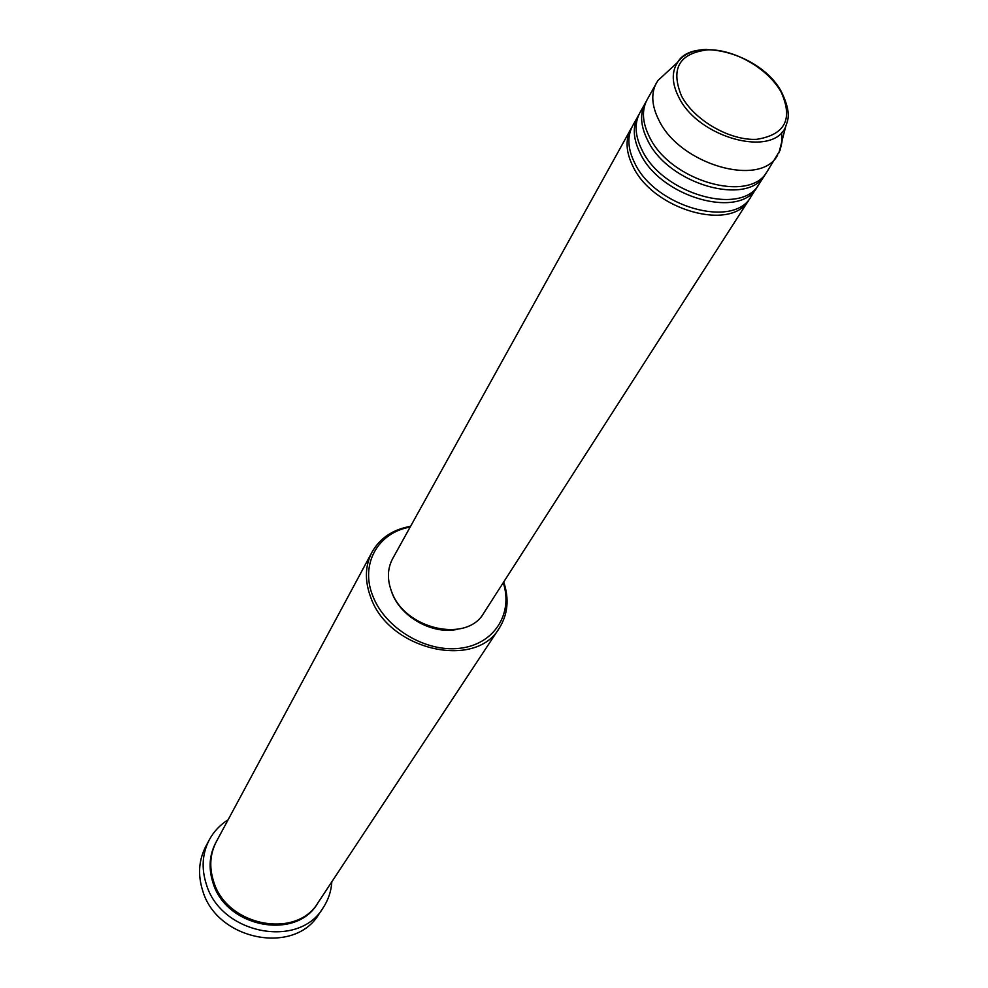 <?xml version="1.0" encoding="UTF-8"?>
<svg xmlns="http://www.w3.org/2000/svg" width="988" height="988" viewBox="0 0 988 988"><rect width="100%" height="100%" fill="white"/><g stroke="black" fill="none" stroke-linecap="round" stroke-linejoin="round"><path stroke-width="1.48" d="M749.966 198.168L749.015 199.749C731.787 232.217 652.994 210.024 632.851 166.157C625.91 152.016 625.231 139.679 630.789 129.132L631.74 127.551M757.994 185.658L751.016 196.637C733.788 229.117 654.859 206.85 634.667 162.946C627.713 148.793 627.022 136.455 632.579 125.908L638.952 114.546M757.03 187.263C739.827 219.744 660.54 197.279 640.162 153.251C633.147 139.061 632.419 126.699 637.989 116.152M766.132 172.962L759.056 184.114C741.852 216.607 662.442 194.056 642.002 150.003C634.975 135.801 634.234 123.426 639.804 112.879L646.263 101.369M765.157 174.592C747.978 207.097 668.184 184.348 647.585 140.173C640.483 125.933 639.718 113.546 645.288 102.999M781.594 132.503L782.014 141.827L780.075 150.324L767.207 171.406C750.028 203.911 670.123 181.076 649.449 136.863C642.336 122.623 641.558 110.224 647.115 99.677L657.847 80.608L667.221 71.939M410.168 527.073C377.824 532.483 359.731 564.469 372.958 596.357C385.295 628.356 425.964 652.623 459.976 648.276C494.136 644.349 513.402 613.77 503.263 582.673M503.719 581.957C509.339 599.037 507.869 614.413 499.311 628.096C475.586 669.95 388.901 650.141 370.821 597.555C364.56 580.907 364.967 565.754 372.044 552.082C380.022 538.065 392.866 529.469 410.576 526.32M209.283 839.862L205.714 846.58C198.749 860.153 197.724 874.788 202.626 890.472C216.656 940.341 294.622 955.557 318.877 914.172L323.113 907.836C298.784 949.369 220.386 934.006 206.233 883.914C201.28 868.156 202.293 853.471 209.283 839.862C213.741 831.575 220.015 824.894 228.092 819.805M499.311 628.096L318.222 902.415C296.573 939.761 226.326 926.127 213.569 881.284C209.073 867.081 210.012 853.854 216.384 841.591L372.044 552.082M749.015 199.749L483.75 613.079C466.978 643.361 404.821 629.381 391.656 591.738C387.037 579.61 387.37 568.594 392.644 558.665L630.789 129.132M457.444 629.307C433.115 634.901 401.116 617.302 392.187 593.38L390.828 589.515M777.568 155.264C760.414 187.782 679.88 164.588 658.897 120.19C651.685 105.889 650.857 93.452 656.415 82.906M331.845 881.778C331.202 891.3 328.288 899.982 323.113 907.836M781.138 92.094C768.022 68.53 734.096 48.98 707.717 49.82C679.139 53.29 670.395 68.678 681.51 95.984C694.243 120.314 730.083 140.913 756.82 139.308C785.151 134.714 793.253 118.98 781.138 92.094M657.847 80.608L677.632 62.33C692.205 36.148 761.242 52.883 781.607 92.131C792.561 115.016 787.004 121.499 785.621 126.835C772.888 157.981 698.343 137.937 678.842 97.33C671.84 83.572 671.432 71.902 677.632 62.33C683.634 54.056 693.391 49.758 706.877 49.425M317.827 902.995C296.622 940.909 225.721 927.621 212.902 882.482C208.345 868.02 209.394 854.595 216.051 842.208M785.621 126.835L778.915 152.918"/></g></svg>
